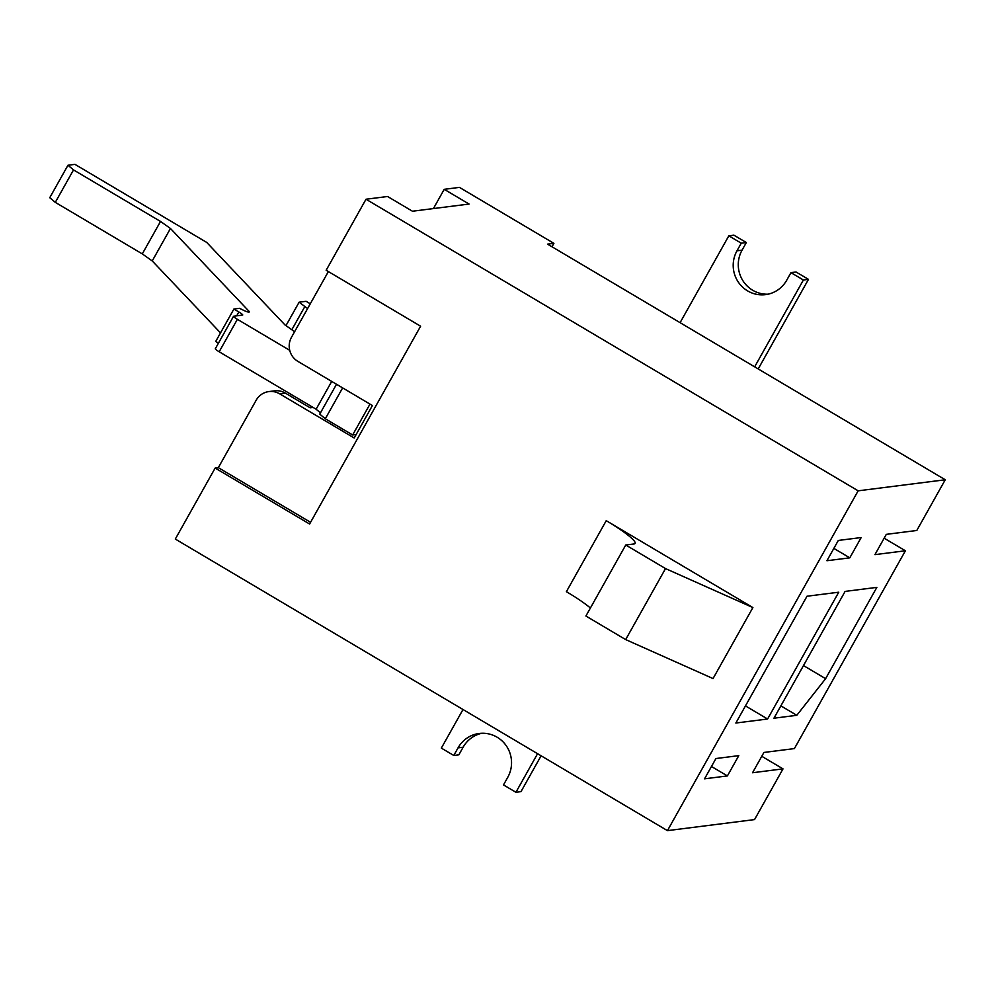 <?xml version="1.0" encoding="UTF-8"?>
<svg xmlns="http://www.w3.org/2000/svg" width="995" height="995" viewBox="0 0 995 995"><rect width="100%" height="100%" fill="white"/><g stroke="black" fill="none" stroke-linecap="round" stroke-linejoin="round"><path stroke-width="1.49" d="M833.86 548.394L849.792 557.834L826.932 560.732L838.312 540.447L861.172 537.549L849.792 557.834M884.157 538.196L905.4 550.77L874.928 554.638L886.309 534.352L916.793 530.484L945.25 479.764L547.561 244.148L553.904 243.352L459.454 187.383L444.218 189.324L433.422 208.564M761.772 756.287L783.015 768.874L752.543 772.742L763.924 752.456L794.396 748.588L905.4 550.77M328.375 271.56L291.473 337.305A17.599 17.176 -97.2 0 0 297.853 361.359L372.416 405.537L354.208 437.999L279.632 393.821A17.599 17.176 -97.2 0 0 256.188 400.201L218.328 467.662L215.156 468.06L175.307 539.066L667.446 830.638L754.546 819.594L783.015 768.874M444.218 189.324L469.08 204.05L412.452 211.226L387.59 196.5L366.011 199.236L858.15 490.821L945.25 479.764M738.787 755.64L727.395 775.926L704.547 778.824L715.927 758.538L738.787 755.64M845.103 591.403L773.948 718.203L796.796 715.305L825.614 678.677L876.844 587.373L845.103 591.403M735.852 723.029L767.593 719.012L838.748 592.212L807.007 596.229L735.852 723.029M667.446 830.638L858.15 490.821M711.462 766.486L727.395 775.926M313.126 407.452L310.204 407.826L285.354 393.1L279.632 393.821M268.886 391.57L274.595 390.848A17.599 17.176 82.8 0 1 285.354 393.1M215.156 468.06L309.607 524.017L420.611 326.211L326.161 270.254L366.011 199.236M606.241 520.671L752.892 607.559L713.042 678.565L625.668 639.586L585.906 616.029L625.755 545.011L634.002 543.966A44.004 5.808 29.3 0 0 635.096 543.419A44.004 5.808 29.3 0 0 606.241 520.671L566.391 591.677A44.004 5.808 29.3 0 1 590.396 608.02M745.466 705.903L767.593 719.012M796.796 715.305L780.864 705.865M803.487 665.568L825.614 678.677M218.328 467.662L310.564 522.3M752.892 607.559L665.518 568.58L625.668 639.586M665.518 568.58L625.755 545.011M551.989 246.772L553.904 243.352M728.825 235.827L741.25 243.19L746.337 242.544L733.9 235.181L728.825 235.827L680.095 322.666M741.25 243.19L736.984 250.802A29.34 28.631 -97.2 0 0 738.041 281.697A29.34 28.631 -97.2 0 0 765.528 294.632A29.34 28.631 -97.2 0 0 786.697 280.254L790.963 272.642L796.037 271.996L808.475 279.359L758.202 368.946M808.475 279.359L803.388 280.005L754.658 366.844M768.053 294.197A29.34 28.631 82.8 0 1 742.432 279.943A29.34 28.631 82.8 0 1 742.059 250.155L746.337 242.544M790.963 272.642L803.388 280.005M541.106 755.79L520.994 791.634L515.92 792.281L503.495 784.918L507.761 777.306A29.34 28.631 -97.2 0 0 506.704 746.412A29.34 28.631 -97.2 0 0 479.217 733.477A29.34 28.631 -97.2 0 0 458.048 747.854L453.782 755.466L441.345 748.103L462.998 709.522M537.574 753.7L515.92 792.281M453.782 755.466L458.857 754.819L463.123 747.22A29.34 28.631 82.8 0 1 481.767 733.278M310.291 303.786L306.112 301.311L299.122 302.194L307.592 308.587M285.975 325.614L299.122 302.194M304.669 306.858L291.821 329.755M336.509 384.257L319.756 414.119L325.303 418.771L352.653 434.977L356.148 434.529M219.174 351.782L237.382 319.32A5.87 0.771 -150.7 0 1 233.539 316.286L215.318 348.747A5.87 0.771 -150.7 0 0 219.174 351.782L316.111 409.219L320.452 412.863M294.607 331.733L284.956 324.905L206.686 242.407L74.948 164.362L67.971 165.245L49.75 197.707L55.297 202.358L142.297 253.899L152.235 260.939L170.456 228.477L248.725 310.975A11.729 1.542 -150.7 0 1 249.248 311.957A11.729 1.542 -150.7 0 1 239.621 308.313L233.9 309.035L215.691 341.496L218.465 343.151M152.235 260.939L220.517 332.89M233.9 309.035L238.875 311.982A5.87 0.771 -150.7 0 1 242.718 315.017A5.87 0.771 -150.7 0 1 242.569 315.092L233.688 316.223A5.87 0.771 -150.7 0 0 233.539 316.286M237.382 319.32L289.719 350.327M316.111 409.219L331.708 381.421M342.641 387.888L325.303 418.771M352.653 434.977L369.978 404.094M55.297 202.358L73.518 169.909L160.518 221.45L142.297 253.899M73.518 169.909L67.971 165.245M170.456 228.477L160.518 221.45M742.059 250.155L736.984 250.802M463.123 747.22L458.048 747.854M248.141 312.032L248.725 310.975M236.71 315.838L238.875 311.982"/></g></svg>
